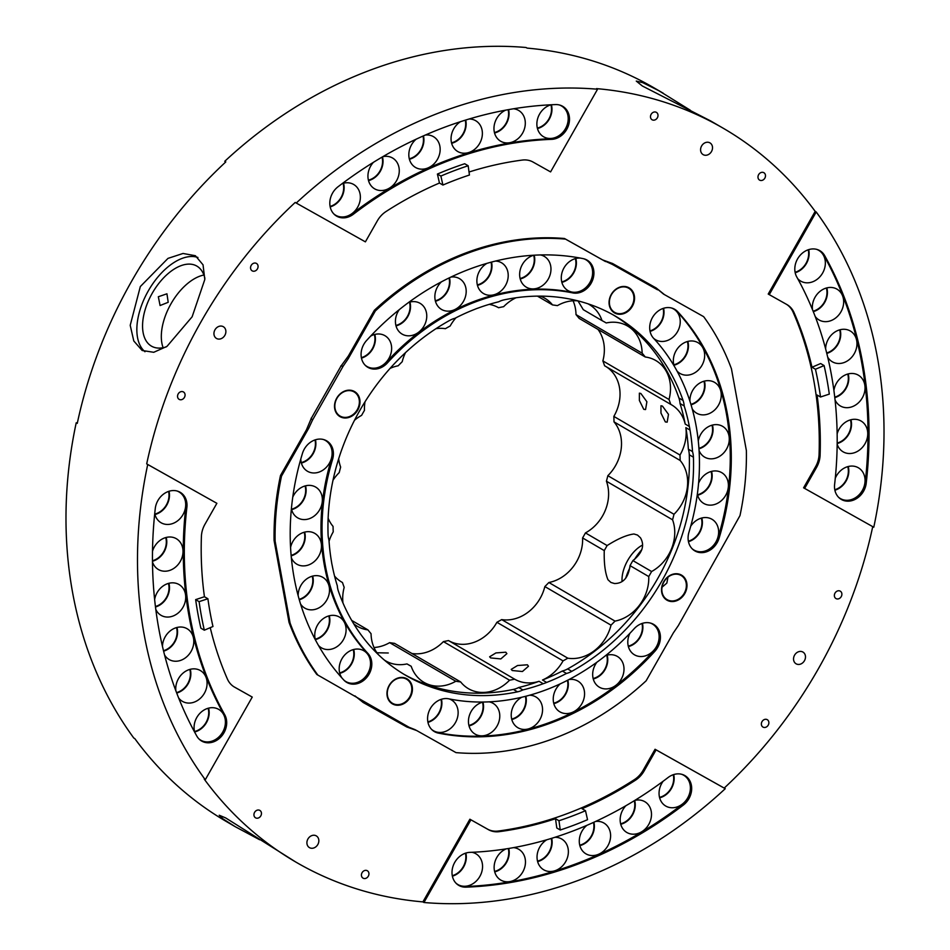 <?xml version="1.0" encoding="UTF-8"?>
<svg xmlns="http://www.w3.org/2000/svg" width="950" height="950" viewBox="0 0 950 950"><rect width="100%" height="100%" fill="white"/><g stroke="black" fill="none" stroke-linecap="round" stroke-linejoin="round"><path stroke-width="1.43" d="M505.804 652.199L495.924 652.923L489.63 656.794L490.663 657.922L500.84 658.92L506.884 653.648L505.804 652.199M640.87 393.502L639.374 393.157L639.374 400.473L643.768 409.343L645.572 409.557L646.891 401.755L640.87 393.502M527.393 664.798L517.513 665.523L511.219 669.394L512.252 670.522L522.429 671.519L528.473 666.247L527.393 664.798M662.459 406.101L660.962 405.757L660.962 413.072L665.356 421.942L667.161 422.156L668.479 414.354L662.459 406.101M606.124 366.664A39.128 32.633 -59.7 0 1 614.092 415.969A39.128 32.633 -59.7 0 1 613.842 416.409A197.446 164.647 -59.7 0 1 614.009 421.871A39.128 32.633 -59.7 0 1 615.564 465.595A39.128 32.633 -59.7 0 1 607.846 475.689A197.446 164.647 -59.7 0 1 606.421 481.211A39.128 32.633 -59.7 0 1 602.668 515.743A39.128 32.633 -59.7 0 1 585.449 532.914A197.446 164.647 -59.7 0 1 582.599 537.949A39.128 32.633 -59.7 0 1 576.686 561.474A39.128 32.633 -59.7 0 1 548.874 582.504A197.446 164.647 -59.7 0 1 544.849 586.566A39.128 32.633 -59.7 0 1 540.158 598.346A39.128 32.633 -59.7 0 1 501.683 619.602A197.446 164.647 -59.7 0 1 496.897 622.286L563.041 660.879A197.446 164.647 120.3 0 0 567.827 658.196A39.128 32.633 120.3 0 0 606.302 636.939A39.128 32.633 120.3 0 0 611.004 625.159A197.446 164.647 120.3 0 0 615.018 621.11A39.128 32.633 120.3 0 0 642.829 600.079A39.128 32.633 120.3 0 0 648.743 576.555A197.446 164.647 120.3 0 0 651.605 571.52A39.128 32.633 120.3 0 0 668.812 554.337A39.128 32.633 120.3 0 0 672.564 519.804A197.446 164.647 120.3 0 0 673.989 514.283A39.128 32.633 120.3 0 0 681.708 504.201A39.128 32.633 120.3 0 0 680.153 460.477A197.446 164.647 120.3 0 0 679.986 455.014A39.128 32.633 120.3 0 0 680.248 454.575A39.128 32.633 120.3 0 0 685.864 427.654L690.009 430.077A39.128 32.633 120.3 0 0 689.344 426.479L685.199 424.056A39.128 32.633 120.3 0 0 671.508 404.807A39.128 32.633 120.3 0 0 670.748 404.379A197.446 164.647 120.3 0 0 669.014 399.499A39.128 32.633 120.3 0 0 655.832 360.549A39.128 32.633 120.3 0 0 645.276 356.998A197.446 164.647 120.3 0 0 642.153 353.186A39.128 32.633 120.3 0 0 627.487 325.992A39.128 32.633 120.3 0 0 606.231 322.964A197.446 164.647 120.3 0 0 606.124 322.905A197.446 164.647 120.3 0 0 602.015 320.601A39.128 32.633 120.3 0 0 589.226 304.511A39.128 32.633 120.3 0 0 587.872 303.774M685.864 427.654A207.231 172.805 -59.7 0 1 688.37 449.172A23.334 19.451 -59.7 0 1 689.284 454.777A207.955 173.411 120.3 0 1 657.828 578.336A207.955 173.411 120.3 0 1 567.637 668.919A23.334 19.451 120.3 0 1 562.341 671.033A207.231 172.805 -59.7 0 1 542.497 680.01A39.128 32.633 120.3 0 0 562.792 661.331A39.128 32.633 120.3 0 0 563.041 660.879M496.897 622.286A39.128 32.633 -59.7 0 1 496.648 622.725A39.128 32.633 -59.7 0 1 448.495 640.561L514.639 679.167A39.128 32.633 120.3 0 0 539.066 681.304A207.231 172.805 -59.7 0 1 518.724 687.515A23.334 19.451 -59.7 0 1 513.38 689.415A207.955 173.411 -59.7 0 1 403.869 674.239M544.849 586.566L611.004 625.159M582.599 537.949L604.259 550.596L607.121 545.561C617.832 538.745 626.774 534.898 633.959 533.995L637.509 535.064L640.466 537.795C644.896 545.454 642.366 553.054 632.878 560.595L630.016 565.618L648.743 576.555M630.016 565.618C628.449 577.564 623.271 583.538 614.484 583.526L610.909 582.457L607.976 579.737C605.15 572.981 603.915 563.267 604.259 550.596M606.421 481.211L672.564 519.804M585.449 532.914L607.121 545.561M614.009 421.871L680.153 460.477M597.977 329.401A39.128 32.633 -59.7 0 1 602.87 360.905A197.446 164.647 -59.7 0 1 604.604 365.774L670.748 404.379M562.341 671.033L566.485 673.455A23.334 19.451 120.3 0 0 571.781 671.341A207.955 173.411 120.3 0 0 661.972 580.747A207.955 173.411 120.3 0 0 693.429 457.199A23.334 19.451 -59.7 0 0 692.514 451.594L688.37 449.172M611.266 294.452A14.487 12.089 120.3 0 0 614.65 312.978A14.487 12.089 120.3 0 0 632.344 306.292A14.487 12.089 120.3 0 0 628.959 287.767A14.487 12.089 120.3 0 0 611.266 294.452M611.503 294.583A13.965 11.638 120.3 0 0 614.626 312.348A13.965 11.638 120.3 0 0 631.809 305.983A13.965 11.638 120.3 0 0 628.698 288.23A13.965 11.638 120.3 0 0 611.503 294.583M663.706 581.732A14.487 12.089 120.3 0 0 667.09 600.246A14.487 12.089 120.3 0 0 684.784 593.56A14.487 12.089 120.3 0 0 681.411 575.047A14.487 12.089 120.3 0 0 663.706 581.732M663.955 581.863A13.965 11.638 120.3 0 0 667.066 599.616A13.965 11.638 120.3 0 0 684.249 593.251A13.965 11.638 120.3 0 0 681.138 575.498A13.965 11.638 120.3 0 0 663.955 581.863M389.156 685.437A14.487 12.089 120.3 0 0 392.54 703.95A14.487 12.089 120.3 0 0 410.234 697.264A14.487 12.089 120.3 0 0 406.849 678.751A14.487 12.089 120.3 0 0 389.156 685.437M389.393 685.568A13.965 11.638 120.3 0 0 392.516 703.321A13.965 11.638 120.3 0 0 409.699 696.967A13.965 11.638 120.3 0 0 406.588 679.214A13.965 11.638 120.3 0 0 389.393 685.568M336.716 398.169A14.487 12.089 120.3 0 0 340.088 416.682A14.487 12.089 120.3 0 0 357.794 409.996A14.487 12.089 120.3 0 0 354.409 391.483A14.487 12.089 120.3 0 0 336.716 398.169M336.953 398.299A13.965 11.638 120.3 0 0 340.064 416.053A13.965 11.638 120.3 0 0 357.259 409.699A13.965 11.638 120.3 0 0 354.136 391.946A13.965 11.638 120.3 0 0 336.953 398.299M591.173 283.171A18.109 15.105 120.3 0 0 587.124 260.134A18.109 15.105 120.3 0 0 583.229 258.649A250.883 209.214 120.3 0 0 366.593 340.48A18.109 15.105 120.3 0 0 367.876 367.341A18.109 15.105 120.3 0 0 387.41 362.924A214.652 179.004 -59.7 0 1 572.767 292.909A18.109 15.105 120.3 0 0 591.173 283.171M367.365 367.032A18.109 15.105 120.3 0 0 386.377 362.318A214.652 179.004 -59.7 0 1 571.722 292.303A18.109 15.105 120.3 0 0 590.128 282.566A18.109 15.105 120.3 0 0 586.601 259.837M717.179 542.652A18.109 15.105 120.3 0 0 719.043 538.329A250.883 209.214 120.3 0 0 677.671 311.659A18.109 15.105 120.3 0 0 674.749 309.32A18.109 15.105 120.3 0 0 653.802 315.471A18.109 15.105 120.3 0 0 653.564 338.259A214.652 179.004 -59.7 0 1 688.964 532.202A18.109 15.105 120.3 0 0 694.877 550.905A18.109 15.105 120.3 0 0 717.179 542.652M694.367 550.596A18.109 15.105 120.3 0 0 716.146 542.046A18.109 15.105 120.3 0 0 718.01 537.724A250.883 209.214 120.3 0 0 676.626 311.054A18.109 15.105 120.3 0 0 674.215 309.023M657.661 647.425A18.109 15.105 120.3 0 0 653.624 624.376A18.109 15.105 120.3 0 0 634.089 628.805A214.652 179.004 -59.7 0 1 448.733 698.82A18.109 15.105 120.3 0 0 429.329 710.553A18.109 15.105 120.3 0 0 434.376 731.595A18.109 15.105 120.3 0 0 438.271 733.079A250.883 209.214 120.3 0 0 654.906 651.249A18.109 15.105 120.3 0 0 657.661 647.425M433.865 731.274A18.109 15.105 120.3 0 0 437.238 732.474A250.883 209.214 120.3 0 0 653.861 650.643A18.109 15.105 120.3 0 0 656.628 646.819A18.109 15.105 120.3 0 0 653.101 624.091M369.063 674.156A18.109 15.105 120.3 0 0 367.935 653.457A214.652 179.004 -59.7 0 1 332.536 459.527A18.109 15.105 120.3 0 0 326.622 440.824A18.109 15.105 120.3 0 0 302.456 453.399A250.883 209.214 120.3 0 0 343.829 680.057A18.109 15.105 120.3 0 0 346.75 682.409A18.109 15.105 120.3 0 0 369.063 674.156M346.239 682.088A18.109 15.105 120.3 0 0 368.018 673.55A18.109 15.105 120.3 0 0 366.902 652.864A214.652 179.004 -59.7 0 1 331.491 458.921A18.109 15.105 120.3 0 0 326.099 440.527M411.196 666.283L406.98 663.919A197.446 164.647 120.3 0 0 407.087 663.979A197.446 164.647 120.3 0 0 411.196 666.283A39.128 32.633 120.3 0 0 423.985 682.373A39.128 32.633 120.3 0 0 455.786 681.257A197.446 164.647 120.3 0 0 460.667 681.946A39.128 32.633 120.3 0 0 468.397 688.667A39.128 32.633 120.3 0 0 509.556 680.212A197.446 164.647 120.3 0 0 514.639 679.167M642.544 545.074A27.17 14.998 -60.7 0 0 641.974 545.371A27.17 14.998 -60.7 0 0 627.701 560.429A27.17 14.998 -60.7 0 0 622.036 580.901A27.17 14.998 -60.7 0 0 622.072 581.507M641.856 549.587A46.016 25.389 -60.7 0 0 634.398 559.597M667.981 577.137L666.841 583.098L662.031 587.231M577.968 300.877L583.288 309.676L602.015 320.601M365.014 401.779A39.128 32.633 120.3 0 0 364.468 410.341A197.446 164.647 120.3 0 0 363.019 412.846A197.446 164.647 120.3 0 0 361.606 415.364A39.128 32.633 120.3 0 0 354.504 420.268M365.014 365.061A17.824 14.867 120.3 0 0 366.985 366.486A17.824 14.867 120.3 0 0 388.93 358.376A17.824 14.867 120.3 0 0 384.952 335.694A17.824 14.867 120.3 0 0 370.642 336.11M361.463 358.126A17.824 14.867 120.3 0 0 372.697 348.899A17.824 14.867 120.3 0 0 374.811 334.436M399.273 309.641A17.824 14.867 120.3 0 0 398.133 311.434A17.824 14.867 120.3 0 0 402.111 334.103A17.824 14.867 120.3 0 0 424.056 325.992A17.824 14.867 120.3 0 0 420.078 303.323A17.824 14.867 120.3 0 0 408.654 302.433M396.019 325.897A17.824 14.867 120.3 0 0 407.823 316.516A17.824 14.867 120.3 0 0 409.937 302.053M441.453 281.817A17.824 14.867 120.3 0 0 437.558 286.769A17.824 14.867 120.3 0 0 441.536 309.439A17.824 14.867 120.3 0 0 463.481 301.328A17.824 14.867 120.3 0 0 459.503 278.647A17.824 14.867 120.3 0 0 450.882 277.079M435.444 301.233A17.824 14.867 120.3 0 0 447.248 291.852A17.824 14.867 120.3 0 0 449.469 277.756M486.934 263.352A17.824 14.867 120.3 0 0 479.584 270.904A17.824 14.867 120.3 0 0 483.562 293.574A17.824 14.867 120.3 0 0 505.507 285.451A17.824 14.867 120.3 0 0 501.529 262.782A17.824 14.867 120.3 0 0 495.473 261.06M477.458 285.368A17.824 14.867 120.3 0 0 489.274 275.975A17.824 14.867 120.3 0 0 491.53 262.069M533.805 255.217A17.824 14.867 120.3 0 0 522.346 264.516A17.824 14.867 120.3 0 0 526.324 287.185A17.824 14.867 120.3 0 0 548.269 279.062A17.824 14.867 120.3 0 0 544.291 256.393A17.824 14.867 120.3 0 0 540.479 254.944M520.232 278.979A17.824 14.867 120.3 0 0 532.036 269.598A17.824 14.867 120.3 0 0 534.173 255.194M580.308 258.079A17.824 14.867 120.3 0 0 563.991 267.9A17.824 14.867 120.3 0 0 567.969 290.569A17.824 14.867 120.3 0 0 589.926 282.447A17.824 14.867 120.3 0 0 585.948 259.777A17.824 14.867 120.3 0 0 583.739 258.768M561.878 282.364A17.824 14.867 120.3 0 0 573.681 272.971A17.824 14.867 120.3 0 0 575.807 258.507M653.624 338.331A17.824 14.867 120.3 0 0 655.595 339.756A17.824 14.867 120.3 0 0 677.54 331.633A17.824 14.867 120.3 0 0 673.562 308.964A17.824 14.867 120.3 0 0 671.353 307.954M650.073 331.396A17.824 14.867 120.3 0 0 661.307 322.157A17.824 14.867 120.3 0 0 663.575 308.275M676.982 370.987A17.824 14.867 120.3 0 0 680.022 373.457A17.824 14.867 120.3 0 0 701.967 365.346A17.824 14.867 120.3 0 0 697.989 342.677A17.824 14.867 120.3 0 0 676.044 350.787A17.824 14.867 120.3 0 0 674.132 365.94M673.918 365.251A17.824 14.867 120.3 0 0 685.734 355.87A17.824 14.867 120.3 0 0 687.847 341.406M692.217 408.868A17.824 14.867 120.3 0 0 696.599 413.167A17.824 14.867 120.3 0 0 718.544 405.044A17.824 14.867 120.3 0 0 714.578 382.375A17.824 14.867 120.3 0 0 692.621 390.497A17.824 14.867 120.3 0 0 689.938 401.28M691.042 404.819A17.824 14.867 120.3 0 0 702.311 395.568A17.824 14.867 120.3 0 0 704.437 381.104M699.057 450.502A17.824 14.867 120.3 0 0 704.627 457.128A17.824 14.867 120.3 0 0 726.572 449.006A17.824 14.867 120.3 0 0 722.594 426.336A17.824 14.867 120.3 0 0 700.649 434.459A17.824 14.867 120.3 0 0 698.274 440.954M698.951 448.816A17.824 14.867 120.3 0 0 710.339 439.541A17.824 14.867 120.3 0 0 712.453 425.066M697.371 494A17.824 14.867 120.3 0 0 703.748 503.429A17.824 14.867 120.3 0 0 725.693 495.318A17.824 14.867 120.3 0 0 721.715 472.649A17.824 14.867 120.3 0 0 699.77 480.759A17.824 14.867 120.3 0 0 698.571 483.218M697.656 495.223A17.824 14.867 120.3 0 0 709.46 485.842A17.824 14.867 120.3 0 0 711.574 471.378M692.016 548.625A17.824 14.867 120.3 0 0 693.987 550.05A17.824 14.867 120.3 0 0 715.932 541.939A17.824 14.867 120.3 0 0 711.954 519.258A17.824 14.867 120.3 0 0 690.709 526.241M688.465 541.69A17.824 14.867 120.3 0 0 699.699 532.463A17.824 14.867 120.3 0 0 701.812 517.999M629.862 633.365A17.824 14.867 120.3 0 0 634.469 654.811A17.824 14.867 120.3 0 0 656.414 646.701A17.824 14.867 120.3 0 0 652.436 624.031A17.824 14.867 120.3 0 0 650.227 623.01M628.377 646.617A17.824 14.867 120.3 0 0 640.181 637.224A17.824 14.867 120.3 0 0 642.449 623.331M596.837 662.293A17.824 14.867 120.3 0 0 595.377 664.525A17.824 14.867 120.3 0 0 599.355 687.194A17.824 14.867 120.3 0 0 621.3 679.084A17.824 14.867 120.3 0 0 617.322 656.414A17.824 14.867 120.3 0 0 605.589 655.631M593.263 678.989A17.824 14.867 120.3 0 0 605.067 669.607A17.824 14.867 120.3 0 0 607.181 655.144M560.239 683.869A17.824 14.867 120.3 0 0 555.94 689.189A17.824 14.867 120.3 0 0 559.918 711.859A17.824 14.867 120.3 0 0 581.863 703.748A17.824 14.867 120.3 0 0 577.885 681.079A17.824 14.867 120.3 0 0 569.003 679.547M553.826 703.665A17.824 14.867 120.3 0 0 565.63 694.272A17.824 14.867 120.3 0 0 567.839 680.153M521.728 697.264A17.824 14.867 120.3 0 0 513.926 705.066A17.824 14.867 120.3 0 0 517.904 727.736A17.824 14.867 120.3 0 0 539.849 719.613A17.824 14.867 120.3 0 0 535.871 696.944A17.824 14.867 120.3 0 0 529.637 695.222M511.812 719.53A17.824 14.867 120.3 0 0 523.616 710.149A17.824 14.867 120.3 0 0 525.872 696.243M483.063 702.038A17.824 14.867 120.3 0 0 471.152 711.455A17.824 14.867 120.3 0 0 475.131 734.124A17.824 14.867 120.3 0 0 497.076 726.002A17.824 14.867 120.3 0 0 493.098 703.332A17.824 14.867 120.3 0 0 489.179 701.86M469.039 725.919A17.824 14.867 120.3 0 0 480.843 716.526A17.824 14.867 120.3 0 0 482.956 702.062M431.514 729.315A17.824 14.867 120.3 0 0 433.485 730.74A17.824 14.867 120.3 0 0 455.43 722.617A17.824 14.867 120.3 0 0 451.452 699.948A17.824 14.867 120.3 0 0 449.16 698.903M427.963 722.38A17.824 14.867 120.3 0 0 439.197 713.141A17.824 14.867 120.3 0 0 441.453 699.259M343.9 680.129A17.824 14.867 120.3 0 0 345.859 681.554A17.824 14.867 120.3 0 0 367.816 673.431A17.824 14.867 120.3 0 0 363.838 650.762A17.824 14.867 120.3 0 0 341.881 658.884A17.824 14.867 120.3 0 0 342.059 678.122M339.767 673.348A17.824 14.867 120.3 0 0 351.571 663.955A17.824 14.867 120.3 0 0 353.697 649.491M318.476 645.43A17.824 14.867 120.3 0 0 321.444 647.841A17.824 14.867 120.3 0 0 343.389 639.73A17.824 14.867 120.3 0 0 339.411 617.061A17.824 14.867 120.3 0 0 317.466 625.171A17.824 14.867 120.3 0 0 315.424 639.884M315.353 639.635A17.824 14.867 120.3 0 0 327.156 630.254A17.824 14.867 120.3 0 0 329.27 615.79M300.556 603.998A17.824 14.867 120.3 0 0 304.855 608.143A17.824 14.867 120.3 0 0 326.8 600.02A17.824 14.867 120.3 0 0 322.822 577.351A17.824 14.867 120.3 0 0 300.877 585.473A17.824 14.867 120.3 0 0 298.169 595.745M299.298 599.794A17.824 14.867 120.3 0 0 310.567 590.544A17.824 14.867 120.3 0 0 312.681 576.08M291.353 557.781A17.824 14.867 120.3 0 0 296.827 564.181A17.824 14.867 120.3 0 0 318.772 556.059A17.824 14.867 120.3 0 0 314.794 533.389A17.824 14.867 120.3 0 0 292.849 541.5A17.824 14.867 120.3 0 0 290.569 547.461M291.175 555.857A17.824 14.867 120.3 0 0 302.539 546.582A17.824 14.867 120.3 0 0 304.653 532.119M291.401 508.761A17.824 14.867 120.3 0 0 297.718 517.869A17.824 14.867 120.3 0 0 319.663 509.758A17.824 14.867 120.3 0 0 315.685 487.089A17.824 14.867 120.3 0 0 293.74 495.199A17.824 14.867 120.3 0 0 292.754 497.147M291.626 509.663A17.824 14.867 120.3 0 0 303.43 500.282A17.824 14.867 120.3 0 0 305.544 485.818M300.794 459.028A17.824 14.867 120.3 0 0 307.468 471.259A17.824 14.867 120.3 0 0 329.412 463.137A17.824 14.867 120.3 0 0 325.434 440.468A17.824 14.867 120.3 0 0 323.226 439.446M301.376 463.054A17.824 14.867 120.3 0 0 313.179 453.661A17.824 14.867 120.3 0 0 315.447 439.779M374.348 334.554A17.302 14.428 -59.7 0 1 372.317 348.686A17.302 14.428 -59.7 0 1 361.38 357.663M409.474 302.171A17.302 14.428 -59.7 0 1 407.443 316.303A17.302 14.428 -59.7 0 1 395.889 325.434M449.029 277.97A17.302 14.428 -59.7 0 1 446.868 291.638A17.302 14.428 -59.7 0 1 435.326 300.77M491.067 262.2A17.302 14.428 -59.7 0 1 488.894 275.761A17.302 14.428 -59.7 0 1 477.339 284.893M533.686 255.253A17.302 14.428 -59.7 0 1 531.656 269.384A17.302 14.428 -59.7 0 1 520.113 278.516M575.332 258.637A17.302 14.428 -59.7 0 1 573.313 272.757A17.302 14.428 -59.7 0 1 561.759 281.901M663.112 308.418A17.302 14.428 -59.7 0 1 660.927 321.943A17.302 14.428 -59.7 0 1 649.978 330.921M687.384 341.525A17.302 14.428 -59.7 0 1 685.354 355.656A17.302 14.428 -59.7 0 1 673.799 364.788M703.962 381.235A17.302 14.428 -59.7 0 1 701.931 395.354A17.302 14.428 -59.7 0 1 690.899 404.356M711.989 425.196A17.302 14.428 -59.7 0 1 709.959 439.327A17.302 14.428 -59.7 0 1 698.915 448.329M711.111 471.497A17.302 14.428 -59.7 0 1 709.08 485.628A17.302 14.428 -59.7 0 1 697.526 494.76M701.349 518.118A17.302 14.428 -59.7 0 1 699.319 532.249A17.302 14.428 -59.7 0 1 688.37 541.215M641.986 623.485A17.302 14.428 -59.7 0 1 639.801 637.011A17.302 14.428 -59.7 0 1 628.259 646.143M606.717 655.262A17.302 14.428 -59.7 0 1 604.687 669.394A17.302 14.428 -59.7 0 1 593.133 678.526M567.399 680.378A17.302 14.428 -59.7 0 1 565.25 694.058A17.302 14.428 -59.7 0 1 553.707 703.19M525.409 696.362A17.302 14.428 -59.7 0 1 523.236 709.935A17.302 14.428 -59.7 0 1 511.694 719.067M482.493 702.181A17.302 14.428 -59.7 0 1 480.463 716.312A17.302 14.428 -59.7 0 1 468.92 725.444M441.002 699.402A17.302 14.428 -59.7 0 1 438.817 712.928A17.302 14.428 -59.7 0 1 427.868 721.905M353.222 649.622A17.302 14.428 -59.7 0 1 351.191 663.753A17.302 14.428 -59.7 0 1 339.649 672.885M328.807 615.909A17.302 14.428 -59.7 0 1 326.776 630.04A17.302 14.428 -59.7 0 1 315.234 639.172M312.218 576.211A17.302 14.428 -59.7 0 1 310.187 590.33A17.302 14.428 -59.7 0 1 299.167 599.331M304.19 532.237A17.302 14.428 -59.7 0 1 302.159 546.369A17.302 14.428 -59.7 0 1 291.127 555.37M305.081 485.937A17.302 14.428 -59.7 0 1 303.05 500.068A17.302 14.428 -59.7 0 1 291.496 509.2M314.996 439.921A17.302 14.428 -59.7 0 1 312.799 453.447A17.302 14.428 -59.7 0 1 301.257 462.579M701.611 145.979A6.792 5.664 120.3 0 0 703.131 154.624A6.792 5.664 120.3 0 0 711.491 151.525A6.792 5.664 120.3 0 0 709.982 142.892A6.792 5.664 120.3 0 0 701.611 145.979M794.568 655.168A6.792 5.664 120.3 0 0 796.088 663.801A6.792 5.664 120.3 0 0 804.448 660.713A6.792 5.664 120.3 0 0 802.94 652.068A6.792 5.664 120.3 0 0 794.568 655.168M307.931 838.992A6.792 5.664 120.3 0 0 309.451 847.626A6.792 5.664 120.3 0 0 317.811 844.538A6.792 5.664 120.3 0 0 316.303 835.893A6.792 5.664 120.3 0 0 307.931 838.992M158.329 296.744L160.087 305.532L168.209 302.29L166.939 293.799L158.329 296.744M214.973 329.804A6.792 5.664 120.3 0 0 216.493 338.449A6.792 5.664 120.3 0 0 224.853 335.35A6.792 5.664 120.3 0 0 223.345 326.717A6.792 5.664 120.3 0 0 214.973 329.804M208.121 708.261A17.302 14.428 -59.7 0 1 206.091 722.392A17.302 14.428 -59.7 0 1 194.536 731.524M189.798 669.429A17.302 14.428 -59.7 0 1 187.768 683.561A17.302 14.428 -59.7 0 1 176.558 692.609M176.51 627.594A17.302 14.428 -59.7 0 1 174.479 641.725A17.302 14.428 -59.7 0 1 163.507 650.703M168.435 583.407A17.302 14.428 -59.7 0 1 166.404 597.526A17.302 14.428 -59.7 0 1 155.432 606.516M165.727 537.569A17.302 14.428 -59.7 0 1 163.697 551.689A17.302 14.428 -59.7 0 1 152.475 560.749M168.578 491.399A17.302 14.428 -59.7 0 1 166.381 504.925A17.302 14.428 -59.7 0 1 154.838 514.057M673.253 774.713A17.302 14.428 -59.7 0 1 671.068 788.239A17.302 14.428 -59.7 0 1 659.526 797.371M634.256 800.743A17.302 14.428 -59.7 0 1 632.178 814.672A17.302 14.428 -59.7 0 1 620.623 823.804M593.453 822.439A17.302 14.428 -59.7 0 1 591.292 836.036A17.302 14.428 -59.7 0 1 579.737 845.179M551.237 838.458A17.302 14.428 -59.7 0 1 549.053 851.996A17.302 14.428 -59.7 0 1 537.51 861.127M508.286 848.54A17.302 14.428 -59.7 0 1 506.148 862.279A17.302 14.428 -59.7 0 1 494.606 871.411M465.429 853.219A17.302 14.428 -59.7 0 1 463.232 866.744A17.302 14.428 -59.7 0 1 452.295 875.722M808.224 249.779A17.302 14.428 -59.7 0 1 806.039 263.304A17.302 14.428 -59.7 0 1 795.091 272.282M826.381 288.004A17.302 14.428 -59.7 0 1 824.351 302.136A17.302 14.428 -59.7 0 1 813.117 311.196M839.681 329.852A17.302 14.428 -59.7 0 1 837.651 343.971A17.302 14.428 -59.7 0 1 826.678 352.961M847.744 374.039A17.302 14.428 -59.7 0 1 845.714 388.158A17.302 14.428 -59.7 0 1 834.741 397.147M850.452 419.876A17.302 14.428 -59.7 0 1 848.421 433.996A17.302 14.428 -59.7 0 1 837.176 443.056M847.768 466.64A17.302 14.428 -59.7 0 1 845.738 480.771A17.302 14.428 -59.7 0 1 834.789 489.737M343.081 183.326A17.302 14.428 -59.7 0 1 341.05 197.458A17.302 14.428 -59.7 0 1 330.113 206.435M382.043 157.13A17.302 14.428 -59.7 0 1 379.952 171.024A17.302 14.428 -59.7 0 1 368.398 180.156M423.011 136.064A17.302 14.428 -59.7 0 1 420.838 149.661A17.302 14.428 -59.7 0 1 409.296 158.792M465.251 120.175A17.302 14.428 -59.7 0 1 463.066 133.701A17.302 14.428 -59.7 0 1 451.523 142.833M508.119 109.689A17.302 14.428 -59.7 0 1 505.982 123.417A17.302 14.428 -59.7 0 1 494.428 132.549M198.787 738.768A17.824 14.867 120.3 0 0 200.759 740.193A17.824 14.867 120.3 0 0 222.704 732.082A17.824 14.867 120.3 0 0 218.726 709.401A17.824 14.867 120.3 0 0 196.781 717.523A17.824 14.867 120.3 0 0 194.762 732.331M194.655 731.987A17.824 14.867 120.3 0 0 206.471 722.606A17.824 14.867 120.3 0 0 208.584 708.142M178.648 697.953A17.824 14.867 120.3 0 0 182.436 701.361A17.824 14.867 120.3 0 0 204.381 693.251A17.824 14.867 120.3 0 0 200.402 670.569A17.824 14.867 120.3 0 0 178.458 678.692A17.824 14.867 120.3 0 0 175.881 690.84M176.724 693.061A17.824 14.867 120.3 0 0 188.148 683.774A17.824 14.867 120.3 0 0 190.261 669.311M164.564 654.93A17.824 14.867 120.3 0 0 169.148 659.526A17.824 14.867 120.3 0 0 191.092 651.403A17.824 14.867 120.3 0 0 187.114 628.734A17.824 14.867 120.3 0 0 165.169 636.856A17.824 14.867 120.3 0 0 162.462 646.344M163.614 651.166A17.824 14.867 120.3 0 0 174.859 641.927A17.824 14.867 120.3 0 0 176.973 627.463M155.788 609.389A17.824 14.867 120.3 0 0 161.072 615.339A17.824 14.867 120.3 0 0 183.018 607.216A17.824 14.867 120.3 0 0 179.039 584.547A17.824 14.867 120.3 0 0 157.094 592.669A17.824 14.867 120.3 0 0 154.636 599.569M155.491 606.991A17.824 14.867 120.3 0 0 166.784 597.74A17.824 14.867 120.3 0 0 168.898 583.276M152.487 562.008A17.824 14.867 120.3 0 0 158.365 569.501A17.824 14.867 120.3 0 0 180.31 561.379A17.824 14.867 120.3 0 0 176.332 538.709A17.824 14.867 120.3 0 0 154.387 546.832A17.824 14.867 120.3 0 0 152.511 551.237M152.475 561.236A17.824 14.867 120.3 0 0 164.077 551.903A17.824 14.867 120.3 0 0 166.191 537.439M154.731 513.558A17.824 14.867 120.3 0 0 161.049 522.737A17.824 14.867 120.3 0 0 182.994 514.615A17.824 14.867 120.3 0 0 179.027 491.946A17.824 14.867 120.3 0 0 176.819 490.924M154.957 514.532A17.824 14.867 120.3 0 0 166.761 505.139A17.824 14.867 120.3 0 0 169.029 491.257M663.159 781.221A17.824 14.867 120.3 0 0 661.758 783.37A17.824 14.867 120.3 0 0 665.736 806.039A17.824 14.867 120.3 0 0 687.681 797.917A17.824 14.867 120.3 0 0 683.703 775.248A17.824 14.867 120.3 0 0 681.494 774.238M659.644 797.834A17.824 14.867 120.3 0 0 671.448 788.453A17.824 14.867 120.3 0 0 673.716 774.559M625.86 805.742A17.824 14.867 120.3 0 0 622.867 809.804A17.824 14.867 120.3 0 0 626.846 832.485A17.824 14.867 120.3 0 0 648.791 824.363A17.824 14.867 120.3 0 0 644.812 801.693A17.824 14.867 120.3 0 0 634.861 800.375M620.754 824.279A17.824 14.867 120.3 0 0 632.557 814.886A17.824 14.867 120.3 0 0 634.683 800.482M586.839 825.372A17.824 14.867 120.3 0 0 581.982 831.179A17.824 14.867 120.3 0 0 585.96 853.848A17.824 14.867 120.3 0 0 607.905 845.726A17.824 14.867 120.3 0 0 603.927 823.056A17.824 14.867 120.3 0 0 595.638 821.441M579.856 845.643A17.824 14.867 120.3 0 0 591.672 836.249A17.824 14.867 120.3 0 0 593.904 822.237M546.713 839.812A17.824 14.867 120.3 0 0 539.742 847.127A17.824 14.867 120.3 0 0 543.721 869.796A17.824 14.867 120.3 0 0 565.666 861.674A17.824 14.867 120.3 0 0 561.688 839.004A17.824 14.867 120.3 0 0 555.002 837.283M537.629 861.591A17.824 14.867 120.3 0 0 549.433 852.209A17.824 14.867 120.3 0 0 551.701 838.316M506.124 848.884A17.824 14.867 120.3 0 0 496.838 857.411A17.824 14.867 120.3 0 0 500.816 880.092A17.824 14.867 120.3 0 0 522.761 871.969A17.824 14.867 120.3 0 0 518.783 849.3A17.824 14.867 120.3 0 0 513.558 847.626M494.724 871.886A17.824 14.867 120.3 0 0 506.528 862.493A17.824 14.867 120.3 0 0 508.761 848.457M455.941 883.12A17.824 14.867 120.3 0 0 457.9 884.545A17.824 14.867 120.3 0 0 479.845 876.434A17.824 14.867 120.3 0 0 475.879 853.753A17.824 14.867 120.3 0 0 471.972 852.293M452.39 876.185A17.824 14.867 120.3 0 0 463.612 866.958A17.824 14.867 120.3 0 0 465.88 853.064M797.691 278.647A17.824 14.867 120.3 0 0 800.707 281.105A17.824 14.867 120.3 0 0 822.653 272.994A17.824 14.867 120.3 0 0 818.674 250.325A17.824 14.867 120.3 0 0 816.466 249.304M795.186 272.745A17.824 14.867 120.3 0 0 806.419 263.518A17.824 14.867 120.3 0 0 808.676 249.624M815.183 316.469A17.824 14.867 120.3 0 0 819.019 319.936A17.824 14.867 120.3 0 0 840.964 311.826A17.824 14.867 120.3 0 0 836.986 289.156A17.824 14.867 120.3 0 0 815.041 297.267A17.824 14.867 120.3 0 0 812.511 309.7M813.295 311.636A17.824 14.867 120.3 0 0 824.731 302.349A17.824 14.867 120.3 0 0 826.844 287.886M827.688 357.093A17.824 14.867 120.3 0 0 832.319 361.784A17.824 14.867 120.3 0 0 854.264 353.661A17.824 14.867 120.3 0 0 850.286 330.992A17.824 14.867 120.3 0 0 828.341 339.114A17.824 14.867 120.3 0 0 825.633 348.923M826.797 353.424A17.824 14.867 120.3 0 0 838.031 344.185A17.824 14.867 120.3 0 0 840.144 329.721M835.05 399.891A17.824 14.867 120.3 0 0 840.382 405.971A17.824 14.867 120.3 0 0 862.327 397.848A17.824 14.867 120.3 0 0 858.349 375.179A17.824 14.867 120.3 0 0 836.404 383.301A17.824 14.867 120.3 0 0 833.898 390.521M834.789 397.634A17.824 14.867 120.3 0 0 846.094 388.372A17.824 14.867 120.3 0 0 848.207 373.908M837.164 444.161A17.824 14.867 120.3 0 0 843.089 451.808A17.824 14.867 120.3 0 0 865.046 443.686A17.824 14.867 120.3 0 0 861.068 421.016A17.824 14.867 120.3 0 0 839.111 429.139A17.824 14.867 120.3 0 0 837.14 433.865M837.176 443.555A17.824 14.867 120.3 0 0 848.801 434.209A17.824 14.867 120.3 0 0 850.927 419.746M838.434 497.147A17.824 14.867 120.3 0 0 840.406 498.572A17.824 14.867 120.3 0 0 862.351 490.449A17.824 14.867 120.3 0 0 858.373 467.78A17.824 14.867 120.3 0 0 836.428 475.902A17.824 14.867 120.3 0 0 835.276 478.254M834.884 490.212A17.824 14.867 120.3 0 0 846.117 480.985A17.824 14.867 120.3 0 0 848.231 466.509M333.747 213.845A17.824 14.867 120.3 0 0 335.718 215.27A17.824 14.867 120.3 0 0 357.663 207.148A17.824 14.867 120.3 0 0 353.685 184.478A17.824 14.867 120.3 0 0 342.202 183.611M330.196 206.91A17.824 14.867 120.3 0 0 341.43 197.671A17.824 14.867 120.3 0 0 343.544 183.208M373.409 162.331A17.824 14.867 120.3 0 0 370.642 166.155A17.824 14.867 120.3 0 0 374.621 188.824A17.824 14.867 120.3 0 0 396.566 180.702A17.824 14.867 120.3 0 0 392.588 158.033A17.824 14.867 120.3 0 0 382.803 156.679M368.529 180.619A17.824 14.867 120.3 0 0 380.332 171.237A17.824 14.867 120.3 0 0 382.47 156.881M416.136 139.187A17.824 14.867 120.3 0 0 411.528 144.792A17.824 14.867 120.3 0 0 415.506 167.461A17.824 14.867 120.3 0 0 437.451 159.339A17.824 14.867 120.3 0 0 433.473 136.669A17.824 14.867 120.3 0 0 425.339 135.042M409.414 159.256A17.824 14.867 120.3 0 0 421.218 149.874A17.824 14.867 120.3 0 0 423.451 135.862M460.453 121.695A17.824 14.867 120.3 0 0 453.756 128.844A17.824 14.867 120.3 0 0 457.734 151.513A17.824 14.867 120.3 0 0 479.679 143.391A17.824 14.867 120.3 0 0 475.701 120.721A17.824 14.867 120.3 0 0 469.122 118.987M451.642 143.308A17.824 14.867 120.3 0 0 463.446 133.914A17.824 14.867 120.3 0 0 465.714 120.032M505.673 110.141A17.824 14.867 120.3 0 0 496.672 118.548A17.824 14.867 120.3 0 0 500.638 141.218A17.824 14.867 120.3 0 0 522.595 133.107A17.824 14.867 120.3 0 0 518.617 110.426A17.824 14.867 120.3 0 0 513.475 108.775M494.546 133.012A17.824 14.867 120.3 0 0 506.35 123.631A17.824 14.867 120.3 0 0 508.582 109.606M550.917 104.821A17.302 14.428 -59.7 0 1 548.886 118.952A17.302 14.428 -59.7 0 1 537.344 128.084M551.131 104.761A17.824 14.867 120.3 0 0 539.576 114.083A17.824 14.867 120.3 0 0 543.554 136.752A17.824 14.867 120.3 0 0 565.499 128.642A17.824 14.867 120.3 0 0 561.521 105.972A17.824 14.867 120.3 0 0 559.312 104.951M537.462 128.559A17.824 14.867 120.3 0 0 549.266 119.166A17.824 14.867 120.3 0 0 551.392 104.749M651.13 114.321A4.275 3.562 120.3 0 0 652.08 119.759A4.275 3.562 120.3 0 0 657.352 117.812A4.275 3.562 120.3 0 0 656.403 112.373A4.275 3.562 120.3 0 0 651.13 114.321M758.623 174.658A4.275 3.562 120.3 0 0 759.572 180.096A4.275 3.562 120.3 0 0 764.845 178.149A4.275 3.562 120.3 0 0 763.883 172.71A4.275 3.562 120.3 0 0 758.623 174.658M835.014 593.109A4.275 3.562 120.3 0 0 835.964 598.559A4.275 3.562 120.3 0 0 841.237 596.612A4.275 3.562 120.3 0 0 840.275 591.161A4.275 3.562 120.3 0 0 835.014 593.109M762.007 721.632A4.275 3.562 120.3 0 0 762.957 727.071A4.275 3.562 120.3 0 0 768.229 725.123A4.275 3.562 120.3 0 0 767.268 719.684A4.275 3.562 120.3 0 0 762.007 721.632M362.069 872.706A4.275 3.562 120.3 0 0 363.031 878.144A4.275 3.562 120.3 0 0 368.303 876.197A4.275 3.562 120.3 0 0 367.341 870.758A4.275 3.562 120.3 0 0 362.069 872.706M254.588 812.369A4.275 3.562 120.3 0 0 255.538 817.807A4.275 3.562 120.3 0 0 260.811 815.86A4.275 3.562 120.3 0 0 259.849 810.409A4.275 3.562 120.3 0 0 254.588 812.369M178.196 393.906A4.275 3.562 120.3 0 0 179.146 399.356A4.275 3.562 120.3 0 0 184.419 397.409A4.275 3.562 120.3 0 0 183.457 391.958A4.275 3.562 120.3 0 0 178.196 393.906M251.204 265.394A4.275 3.562 120.3 0 0 252.154 270.833A4.275 3.562 120.3 0 0 257.426 268.886A4.275 3.562 120.3 0 0 256.464 263.435A4.275 3.562 120.3 0 0 251.204 265.394M863.597 491.174A18.109 15.105 120.3 0 0 866.222 483.218A407.574 339.874 120.3 0 0 824.683 255.645A18.109 15.105 120.3 0 0 819.85 250.669A18.109 15.105 120.3 0 0 800.09 255.36A18.109 15.105 120.3 0 0 796.777 276.996A371.355 309.664 -59.7 0 1 834.623 484.346A18.109 15.105 120.3 0 0 841.296 499.427A18.109 15.105 120.3 0 0 863.597 491.174M840.786 499.118A18.109 15.105 120.3 0 0 862.564 490.568A18.109 15.105 120.3 0 0 865.189 482.612A407.574 339.874 120.3 0 0 823.638 255.039A18.109 15.105 120.3 0 0 819.328 250.384M688.928 798.641A18.109 15.105 120.3 0 0 684.891 775.604A18.109 15.105 120.3 0 0 668.087 777.516A371.355 309.664 -59.7 0 1 469.918 852.364A18.109 15.105 120.3 0 0 453.067 866.127A18.109 15.105 120.3 0 0 458.791 885.4A18.109 15.105 120.3 0 0 465.928 887.146A407.574 339.874 120.3 0 0 683.43 804.994A18.109 15.105 120.3 0 0 688.928 798.641M458.28 885.091A18.109 15.105 120.3 0 0 464.894 886.54A407.574 339.874 120.3 0 0 682.397 804.389A18.109 15.105 120.3 0 0 687.895 798.036A18.109 15.105 120.3 0 0 684.368 775.319M223.951 732.806A18.109 15.105 120.3 0 0 224.723 714.732A371.355 309.664 -59.7 0 1 186.877 507.383A18.109 15.105 120.3 0 0 180.203 492.302A18.109 15.105 120.3 0 0 155.277 508.499A407.574 339.874 120.3 0 0 196.816 736.084A18.109 15.105 120.3 0 0 201.649 741.047A18.109 15.105 120.3 0 0 223.951 732.806M201.139 740.739A18.109 15.105 120.3 0 0 222.906 732.201A18.109 15.105 120.3 0 0 223.689 714.127A371.355 309.664 -59.7 0 1 185.832 506.777A18.109 15.105 120.3 0 0 179.681 492.005M566.746 129.366A18.109 15.105 120.3 0 0 562.709 106.317A18.109 15.105 120.3 0 0 555.572 104.583A407.574 339.874 120.3 0 0 338.069 186.734A18.109 15.105 120.3 0 0 336.609 216.125A18.109 15.105 120.3 0 0 353.412 214.213A371.355 309.664 -59.7 0 1 551.582 139.353A18.109 15.105 120.3 0 0 566.746 129.366M336.098 215.804A18.109 15.105 120.3 0 0 352.379 213.607A371.355 309.664 -59.7 0 1 550.549 138.759A18.109 15.105 120.3 0 0 565.713 128.761A18.109 15.105 120.3 0 0 562.174 106.032M786.493 304.332A23.334 19.451 120.3 0 1 793.048 312.063A352.153 293.657 120.3 0 1 819.066 454.575A23.334 19.451 120.3 0 1 815.528 466.794L803.593 487.813L873.774 527.238A424.603 354.077 120.3 0 0 816.216 211.969L815.183 211.375A424.603 354.077 120.3 0 0 723.734 128.535A424.603 354.077 120.3 0 0 596.517 88.623L597.55 89.229A424.603 354.077 120.3 0 0 296.246 203.039L295.212 202.433A424.603 354.077 120.3 0 0 200.949 321.931A424.603 354.077 120.3 0 0 146.692 463.885L147.725 464.491A424.603 354.077 120.3 0 0 205.283 779.748L204.25 779.143A424.603 354.077 120.3 0 0 295.699 861.982L225.672 817.926L219.224 815.231L223.036 818.9L235.232 826.702L259.647 839.741M203.917 275.025A46.016 25.389 -60.7 0 0 170.964 303.846A46.016 25.389 -60.7 0 0 163.115 347.724M166.226 346.904A46.016 25.389 119.3 0 1 151.62 346.228A46.016 25.389 119.3 0 1 152.202 293.312A46.016 25.389 119.3 0 1 196.662 265.988A46.016 25.389 119.3 0 1 204.879 278.279M144.982 351.726A54.34 29.996 119.3 0 1 148.236 290.997A54.34 29.996 119.3 0 1 197.909 257.462M140.327 286.556L130.209 325.327L133.796 340.979L142.167 350.491L153.746 352.296L166.998 346.37L192.138 316.789L204.808 279.478L203.039 264.824L195.379 255.716L183.029 253.472L167.996 258.376L140.327 286.556M690.353 110.259L658.825 90.701L642.806 82.674L636.274 81.082L642.342 85.999L710.636 120.935L723.734 128.535M295.699 861.982A424.603 354.077 120.3 0 0 422.904 901.894L423.949 902.5A424.603 354.077 120.3 0 0 725.254 788.69L724.209 788.084A424.603 354.077 120.3 0 0 818.484 668.586A424.603 354.077 120.3 0 0 872.729 526.644M235.232 826.702L226.266 821.465A424.603 354.077 -59.7 0 1 134.817 738.625L133.784 738.031A424.603 354.077 120.3 0 1 76.226 422.762L77.271 423.356A424.603 354.077 -59.7 0 1 131.516 281.414A424.603 354.077 -59.7 0 1 225.791 161.916L224.746 161.31A424.603 354.077 120.3 0 1 526.051 47.5L527.096 48.106A424.603 354.077 -59.7 0 1 654.301 88.018L663.266 93.242M804.626 488.419L816.572 467.4A23.334 19.451 120.3 0 0 820.099 455.181A352.153 293.657 120.3 0 0 817.059 394.998L820.515 397.005L829.303 394.108A362.259 302.076 120.3 0 0 824.089 365.56L820.634 363.541L811.989 367.234A352.153 293.657 120.3 0 0 794.081 312.669A23.334 19.451 120.3 0 0 787.075 304.653A23.334 19.451 120.3 0 0 786.837 304.522L768.217 294.049L815.183 211.375M422.904 901.894L469.882 819.221L487.457 829.089A23.334 19.451 120.3 0 0 498.216 831.048A352.153 293.657 120.3 0 0 634.422 779.606A23.334 19.451 120.3 0 0 643.126 770.284L655.061 749.265L656.106 749.871L644.159 770.889A23.334 19.451 120.3 0 1 635.455 780.211A352.153 293.657 120.3 0 1 582.041 808.699L585.497 810.718A352.153 293.657 -59.7 0 1 558.968 820.741L555.513 818.722L556.795 827.984L560.251 830.003A362.259 302.076 120.3 0 0 587.539 819.696L585.497 810.718M469.882 819.221L488.49 829.694A23.334 19.451 120.3 0 0 499.261 831.654A352.153 293.657 120.3 0 0 555.513 818.722M146.692 463.885L216.873 503.31L204.927 524.329A23.334 19.451 120.3 0 0 201.4 536.548A352.153 293.657 120.3 0 0 204.44 596.731L195.652 599.628A362.259 302.076 120.3 0 0 200.866 628.176L204.321 630.194L212.966 626.501A352.153 293.657 -59.7 0 1 207.896 598.749L204.44 596.731M597.55 89.229L550.584 171.902L533.009 162.034A23.334 19.451 120.3 0 0 522.239 160.075A352.153 293.657 120.3 0 0 469.027 172.021M442.914 185.048A352.153 293.657 -59.7 0 1 469.442 175.026L468.16 165.751A362.259 302.076 120.3 0 0 440.871 176.059L442.914 185.048L439.458 183.029A352.153 293.657 120.3 0 0 386.044 211.518A23.334 19.451 120.3 0 0 377.34 220.839L365.394 241.858L296.246 203.039M233.973 686.791L252.249 697.074L234.662 687.206A23.334 19.451 120.3 0 1 234.424 687.076A23.334 19.451 120.3 0 1 227.418 679.06A352.153 293.657 120.3 0 1 210.247 627.665M824.089 365.56L815.444 369.253L811.989 367.234M815.444 369.253A352.153 293.657 -59.7 0 1 820.515 397.005M816.216 211.969L769.251 294.654M724.209 788.084L655.061 749.265M725.254 788.69L656.106 749.871M423.949 902.5L470.915 819.826M205.283 779.748L252.249 697.074M147.725 464.491L216.873 503.31M664.228 294.5L703.653 316.659L664.466 294.631L656.224 288.016L612.584 263.518L602.633 259.92L564.478 238.509A268.102 223.559 120.3 0 0 374.324 310.329L348.401 355.953L340.967 366.118L311.315 418.309L306.411 429.887L280.488 475.499A268.102 223.559 120.3 0 0 274.087 540.526L289.026 622.357A268.102 223.559 120.3 0 0 316.813 674.464L317.846 675.07A268.102 223.559 -59.7 0 1 290.059 622.962L275.12 541.132A268.102 223.559 -59.7 0 1 281.521 476.104L308.691 428.284L306.577 429.566M664.466 294.631L663.812 294.262M354.968 695.887L363.197 702.501L406.849 726.999L416.801 730.597M76.226 422.762L77.259 423.367M468.16 165.751L464.704 163.744A362.259 302.076 120.3 0 0 437.416 174.052L439.458 183.029M440.871 176.059L437.416 174.052M558.968 820.741L560.251 830.003M207.896 598.749L199.108 601.647L195.652 599.628M199.108 601.647A362.259 302.076 120.3 0 0 204.321 630.194M663.658 294.203L656.058 287.909L664.288 294.536M415.364 729.826L406.849 726.999M317.846 675.07L409.082 727.284L406.671 726.904L363.197 702.489M328.13 518.201A39.128 32.633 120.3 0 0 333.058 526.407A197.446 164.647 120.3 0 0 333.224 531.869A39.128 32.633 120.3 0 0 329.056 541.263M338.687 458.755A39.128 32.633 120.3 0 0 340.646 467.079A197.446 164.647 120.3 0 0 339.221 472.601A39.128 32.633 120.3 0 0 333.022 480.201M405.496 352.64A39.128 32.633 120.3 0 0 402.206 361.724A197.446 164.647 120.3 0 0 398.192 365.786A39.128 32.633 120.3 0 0 390.082 368.386M455.952 317.787A39.128 32.633 120.3 0 0 450.169 326.004A197.446 164.647 120.3 0 0 445.384 328.688A39.128 32.633 120.3 0 0 435.943 328.7M613.486 315.067A207.955 173.411 120.3 0 1 678.918 398.014A23.334 19.451 120.3 0 1 680.046 403.536A207.231 172.805 -59.7 0 1 685.199 424.056M516.028 297.766A39.128 32.633 120.3 0 0 503.654 306.672A197.446 164.647 120.3 0 0 498.572 307.729A39.128 32.633 120.3 0 0 489.214 304.356M577.992 300.889A39.128 32.633 120.3 0 0 557.424 305.627A197.446 164.647 120.3 0 0 552.544 304.938A39.128 32.633 120.3 0 0 544.813 298.229A39.128 32.633 120.3 0 0 540.301 296.115M632.878 560.595L651.605 571.52M629.921 567.625A46.016 25.389 -60.7 0 0 625.634 578.396M388.265 652.994L376.948 652.769M334.566 576.092A39.128 32.633 120.3 0 0 341.703 582.077A39.128 32.633 120.3 0 0 342.463 582.516A197.446 164.647 120.3 0 0 344.185 587.385A39.128 32.633 120.3 0 0 342.962 602.953M353.685 623.758A39.128 32.633 120.3 0 0 357.378 626.335A39.128 32.633 120.3 0 0 367.935 629.898A197.446 164.647 120.3 0 0 371.058 633.697A39.128 32.633 120.3 0 0 378.326 654.574M384.192 659.929A39.128 32.633 120.3 0 0 385.724 660.903A39.128 32.633 120.3 0 0 406.98 663.919M518.724 687.515L522.868 689.926A23.334 19.451 -59.7 0 1 517.524 691.837A207.955 173.411 -59.7 0 1 405.935 675.474A207.955 173.411 -59.7 0 1 338.438 591.304A23.334 19.451 120.3 0 1 337.309 585.77A207.231 172.805 -59.7 0 1 332.156 565.25A39.128 32.633 120.3 0 1 331.491 561.652A207.231 172.805 -59.7 0 1 328.985 540.134A23.334 19.451 -59.7 0 1 328.071 534.529A207.955 173.411 -59.7 0 1 449.718 320.387A23.334 19.451 120.3 0 1 455.014 318.274A207.231 172.805 -59.7 0 1 474.858 309.296A39.128 32.633 120.3 0 1 478.289 308.002A207.231 172.805 -59.7 0 1 498.631 301.803A23.334 19.451 -59.7 0 1 503.975 299.891A207.955 173.411 120.3 0 1 615.564 316.255A207.955 173.411 120.3 0 1 683.062 400.425A23.334 19.451 120.3 0 1 684.19 405.959A207.231 172.805 -59.7 0 1 689.344 426.479M539.066 681.304L543.21 683.727A207.231 172.805 -59.7 0 1 522.868 689.926M566.485 673.455A207.231 172.805 -59.7 0 1 546.642 682.432L542.497 680.01M690.009 430.077A207.231 172.805 -59.7 0 1 692.514 451.594M680.046 403.536L684.19 405.959M340.943 581.626L342.463 582.516M537.439 296.127L552.544 304.938M573.076 300.782A39.128 32.633 -59.7 0 1 576.009 314.593L642.153 353.186M576.009 314.593A197.446 164.647 -59.7 0 1 579.132 318.392L645.276 356.998M602.87 360.905L669.014 399.499M613.842 416.409L679.986 455.014M607.846 475.689L673.989 514.283M548.874 582.504L615.018 621.11M501.683 619.602L567.827 658.196M409.082 727.284L415.055 729.659M703.653 316.659A268.102 223.559 -59.7 0 1 731.441 368.766L746.379 450.585A268.102 223.559 -59.7 0 1 739.979 515.612L678.347 625.563L673.312 632.961L646.143 680.794A268.102 223.559 -59.7 0 1 455.988 752.614L415.993 730.158M657.602 289.809L612.418 264.444L602.811 260.027M348.223 356.262L348.187 358.767L375.357 310.935A268.102 223.559 -59.7 0 1 565.511 239.103L605.506 261.559M348.187 358.767L343.152 366.166L312.467 420.173L308.691 428.284M543.21 683.727A39.128 32.633 120.3 0 0 546.642 682.432M289.026 622.357L290.059 622.962M274.087 540.526L275.12 541.132M363.897 701.919L363.031 702.394M612.418 264.444L612.406 263.411M564.478 238.509L565.511 239.103M374.324 310.329L375.357 310.935M340.789 366.011L343.152 366.166M311.137 418.202L312.467 420.173M280.488 475.499L281.521 476.104M448.495 640.561A197.446 164.647 -59.7 0 1 443.412 641.606L509.556 680.212M455.786 681.257L389.631 642.651A197.446 164.647 -59.7 0 0 394.523 643.352L460.667 681.946M443.412 641.606A39.128 32.633 -59.7 0 1 411.884 653.481M389.631 642.651A39.128 32.633 -59.7 0 1 373.991 647.508M351.714 620.421L367.935 629.898M689.284 454.777L693.429 457.199M718.01 537.724L719.043 538.329M366.902 652.864L367.935 653.457M865.189 482.612L866.222 483.218M223.689 714.127L224.723 714.732M815.528 466.794L816.572 467.4M487.457 829.089L488.49 829.694M643.126 770.284L644.159 770.889M793.048 312.063L794.081 312.669M819.066 454.575L820.099 455.181M634.422 779.606L635.455 780.211M498.216 831.048L499.261 831.654M550.549 138.759L551.582 139.353M352.379 213.607L353.412 214.213M185.832 506.777L186.877 507.383M464.894 886.54L465.928 887.146M682.397 804.389L683.43 804.994M823.638 255.039L824.683 255.645M331.491 458.921L332.536 459.527M437.238 732.474L438.271 733.079M653.861 650.643L654.906 651.249M676.626 311.054L677.671 311.659M386.377 362.318L387.41 362.924M571.722 292.303L572.767 292.909M513.38 689.415L517.524 691.837M567.637 668.919L571.781 671.341M678.918 398.014L683.062 400.425"/></g></svg>
